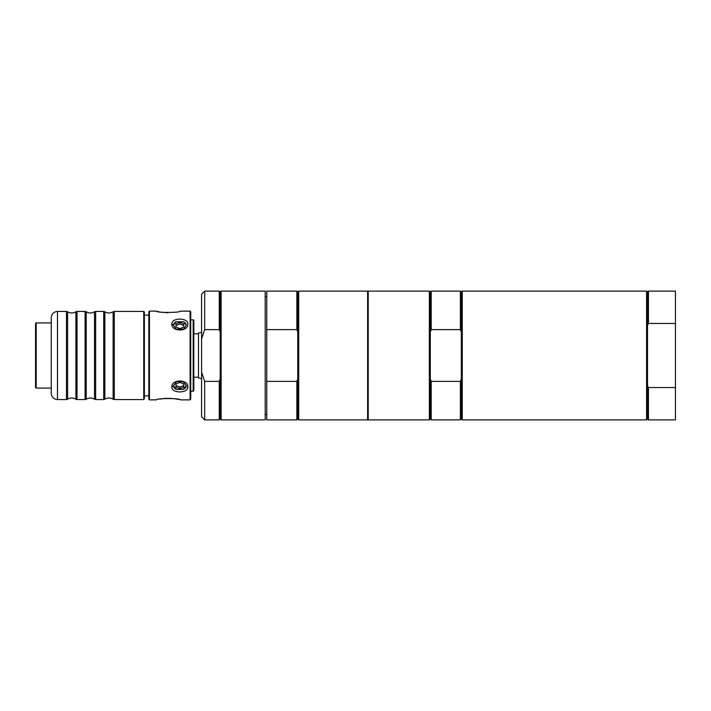 <?xml version="1.0" encoding="UTF-8"?>
<svg xmlns="http://www.w3.org/2000/svg" width="711" height="711" viewBox="0 0 711 711"><rect width="100%" height="100%" fill="white"/><g stroke="black" fill="none" stroke-linecap="round" stroke-linejoin="round"><path stroke-width="1.07" d="M179.856 387.015L175.972 385.566L175.972 383.958L179.856 382.376L183.731 383.958L183.731 385.566L179.856 387.015L179.856 388.704L175.972 387.122L175.972 383.958M183.731 325.434L183.731 327.024L179.856 328.606L175.972 327.024L175.972 325.434L179.856 323.985L183.731 325.434M220.197 332.028L219.264 329.62L219.264 291.11L220.197 292.034L220.197 418.966L221.13 419.89L265.194 419.89L265.194 291.11L221.13 291.11L221.13 419.89M221.13 291.11L220.197 292.034M220.197 418.966L219.264 419.89L219.264 381.38L220.197 378.972M219.264 381.38L204.679 381.38L201.577 372.226L201.577 294.212L204.679 291.11L204.679 329.62L219.264 329.62M201.577 338.774L204.679 329.62M204.679 381.38L204.679 419.89L219.264 419.89M201.577 372.226L201.577 416.788L204.679 419.89M297.776 332.028L296.851 329.62L296.851 291.11L297.776 292.034L297.776 418.966L298.709 419.89L367.605 419.89L367.605 291.11L298.709 291.11L298.709 419.89M298.709 291.11L297.776 292.034M297.776 418.966L296.851 419.89L296.851 381.38L297.776 378.972M296.851 291.11L266.749 291.11L266.749 329.62L296.851 329.62M296.851 381.38L266.749 381.38L266.749 329.62M266.749 381.38L266.749 419.89L296.851 419.89M648.45 323.461L648.45 291.11L647.517 292.034L647.517 325.38L648.45 323.461L675.45 323.461L675.45 387.539L648.45 387.539L647.517 385.62L647.517 418.966L646.592 419.89L462.257 419.89L462.257 291.11L646.592 291.11L646.592 419.89M647.517 325.38L647.517 385.62M648.45 387.539L648.45 419.89L675.45 419.89L675.45 387.539M648.45 291.11L675.45 291.11L675.45 323.461M462.257 291.11L461.323 292.034L461.323 418.966L462.257 419.89M461.323 378.972L460.39 381.38L460.39 419.89L461.323 418.966M460.39 381.38L431.221 381.38L431.221 419.89L460.39 419.89M431.221 381.38L430.288 378.972L430.288 418.966L431.221 419.89M429.355 291.11L429.355 419.89L368.227 419.89L368.227 291.11L429.355 291.11L430.288 292.034L430.288 378.972M461.323 292.034L460.39 291.11L460.39 329.62L461.323 332.028M430.288 292.034L431.221 291.11L431.221 329.62L460.39 329.62M430.288 332.028L431.221 329.62M175.972 327.024L175.972 323.852L179.856 322.27L183.731 323.852L183.731 327.024M179.856 322.27L179.856 323.985M183.731 383.958L183.731 387.122L179.856 388.704M187.526 385.326L187.82 386.882L187.135 389.077M176.435 381.7A6.417 4.533 0 0 1 176.506 381.674L183.207 381.674L186.264 385.664M176.106 321.754A6.417 4.533 180 0 0 173.44 325.327A6.417 4.533 180 0 1 176.106 321.754L183.598 321.754A6.417 4.533 180 0 1 186.264 325.283A6.417 4.533 180 0 0 183.598 321.754L186.264 325.22L183.598 329.122L176.106 329.122L173.44 325.22L176.106 321.754M175.955 321.825L174.728 322.607M183.198 389.406L186.264 385.629A6.417 4.533 0 0 1 183.207 389.406L176.506 389.406A6.417 4.533 0 0 1 173.44 385.664M176.506 389.406L173.44 385.78L176.497 381.674M171.884 386.882C171.395 393.583 188.299 393.574 187.828 386.882C188.308 379.07 171.387 379.07 171.884 386.882L173.44 385.78M190.095 311.125L190.095 399.875L190.717 399.253L190.717 311.747L190.095 311.125L180.239 311.125C180.985 312.858 155.762 312.858 156.5 311.125L149.443 311.125L149.443 399.875L148.821 399.253L148.821 311.747L149.443 311.125M167.956 312.724L165.983 312.662M164.197 312.52L161.139 312.129M158.855 311.694L157.7 311.427M159.797 399.12L164.241 398.471M165.165 398.391L171.76 398.409M173.991 398.64L178.541 399.458M190.095 399.875L180.23 399.875C181.003 398.142 155.762 398.133 156.509 399.875L149.443 399.875M171.884 324.118C171.387 331.921 188.317 331.921 187.82 324.118C188.317 317.426 171.378 317.417 171.884 324.118L173.44 325.22M193.819 390.57L193.819 320.43L193.196 319.808L193.196 391.192L193.819 390.57M193.196 319.808L190.717 319.808M36.172 322.918L35.55 323.532L35.55 387.468L36.172 388.082L36.172 322.918L51.263 322.918M201.577 332.304L198.476 333.13L198.476 377.87L201.577 378.696M143.746 399.564L144.369 398.942L144.369 312.058L143.746 311.436L143.746 399.564L114.267 399.564L114.267 311.436L113.129 311.782L113.129 399.218C110.365 397.618 107.61 397.618 104.846 399.218L104.846 311.782L103.708 311.436L103.708 399.564L95.647 399.564L95.647 311.436L94.51 311.782L94.51 399.218C91.746 397.618 88.982 397.618 86.227 399.218L86.227 311.782L85.089 311.436L85.089 399.564L77.019 399.564L77.019 311.436L75.89 311.782L75.89 399.218C73.126 397.618 70.362 397.618 67.607 399.218L67.607 311.782L66.47 311.436L66.47 399.564L57.475 399.564L57.475 311.436C53.707 311.8 51.636 313.871 51.263 317.639L51.263 393.361C51.636 397.129 53.707 399.2 57.475 399.564M148.821 315.16L144.369 315.16M148.821 395.84L144.369 395.84M266.749 296.549L265.194 296.549M266.749 414.451L265.194 414.451M368.227 296.549L367.605 296.549M368.227 414.451L367.605 414.451M204.679 291.11L219.264 291.11M647.517 292.034L646.592 291.11M647.517 418.966L648.45 419.89M430.288 418.966L429.355 419.89M431.221 291.11L460.39 291.11M190.717 391.192L193.196 391.192M36.172 388.082L51.263 388.082M193.819 377.221L198.476 377.221M193.819 333.779L198.476 333.779M113.129 311.782C110.365 313.382 107.61 313.382 104.846 311.782M94.51 311.782C91.746 313.382 88.982 313.382 86.227 311.782M75.89 311.782C73.126 313.382 70.362 313.382 67.607 311.782M57.475 311.436L66.47 311.436M67.607 399.218L66.47 399.564M75.89 399.218L77.019 399.564M77.019 311.436L85.089 311.436M86.227 399.218L85.089 399.564M94.51 399.218L95.647 399.564M95.647 311.436L103.708 311.436M104.846 399.218L103.708 399.564M114.267 311.436L143.746 311.436M113.129 399.218L114.267 399.564"/></g></svg>
